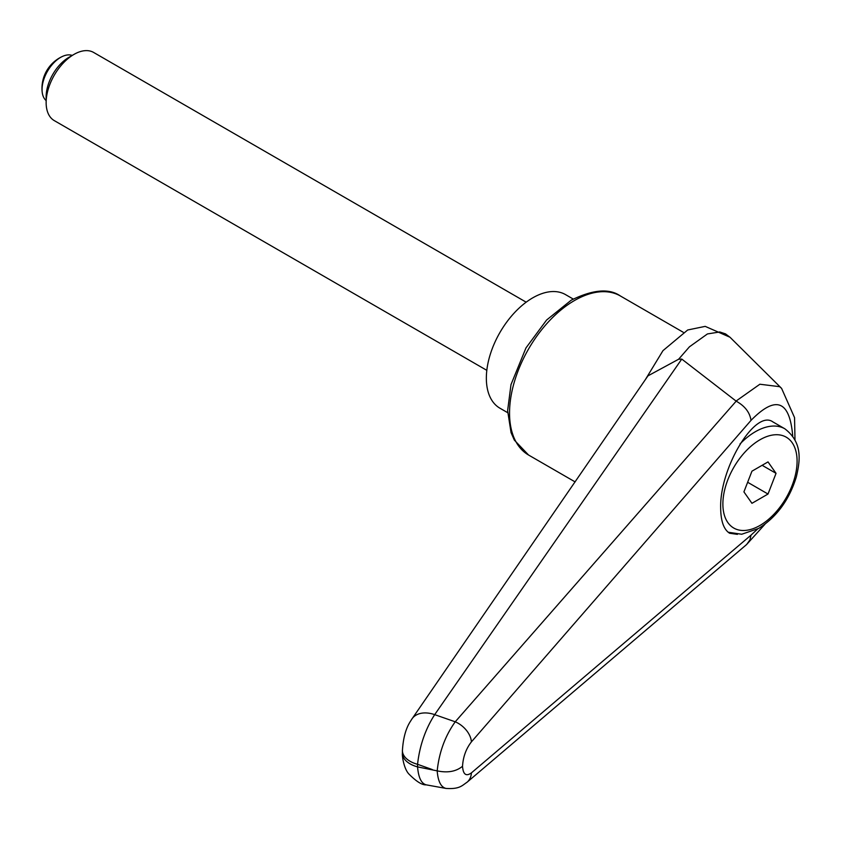 <?xml version="1.0" encoding="UTF-8"?>
<svg xmlns="http://www.w3.org/2000/svg" width="841" height="841" viewBox="0 0 841 841"><rect width="100%" height="100%" fill="white"/><g stroke="black" fill="none" stroke-linecap="round" stroke-linejoin="round"><path stroke-width="1.26" d="M466.566 782.635A19.679 14.917 -130.3 0 0 467.007 782.277A19.679 14.917 -130.3 0 0 467.112 782.193A19.679 14.917 -130.3 0 0 471.402 772.89C466.061 776.695 463.107 774.477 462.529 766.256C456.137 771.544 447.685 773.079 437.194 770.871L417.556 766.887L417.556 764.301C419.617 745.83 425.325 729.273 434.681 714.64L681.767 359.075L736.18 401.157L455.233 721.799C445.131 735.959 439.118 752.317 437.194 770.871C437.993 781.31 440.926 787.165 446.003 788.427L426.208 784.842C421.352 783.591 418.471 777.61 417.556 766.887A26.239 15.149 180 0 1 403.995 758.34A26.239 15.149 180 0 1 402.418 753.158C401.977 754.43 403.333 767.623 408.631 773.752C416.284 781.51 422.14 785.21 426.208 784.832M432.306 769.557L417.556 764.301A26.239 15.149 180 0 1 403.995 755.754A26.239 15.149 180 0 1 402.418 750.571A26.239 15.149 180 0 1 402.418 750.277M737.42 534.361L729.62 533.247C723.796 529.567 720.811 521.199 720.674 508.111C719.476 468.08 755.197 409.02 772.837 421.867L784.863 428.805A59.028 34.082 -60 0 0 755.344 431.727A59.028 34.082 -60 0 0 739.985 443.985M412.048 718.824L647.948 375.864L678.613 359.244L689.431 346.818L707.439 333.94L719.78 331.964L725.531 333.898L729.904 337.199L705.2 326.371L687.686 329.987L662.971 350.644L645.257 379.785M647.927 375.853L647.044 377.178M678.613 359.244L681.767 359.075M462.529 766.256C463.107 756.868 466.061 748.742 471.402 741.878A19.679 12.794 -139.1 0 0 455.233 721.799A34741.521 6830.707 -157.4 0 0 434.681 714.64A26.239 17.661 -145.4 0 0 412.027 718.813A26.239 17.661 -145.4 0 0 412.006 718.845A26.239 17.661 -145.4 0 0 411.785 719.181M466.997 782.267C462.014 785.61 459.554 789.342 446.003 788.427L446.214 788.469M757.615 529.021L751.013 535.149L749.909 539.964L746.661 544.495L467.112 782.193M736.18 401.157C744.884 406.024 749.825 412.426 751.013 420.384C775.801 395.091 789.71 400.305 792.727 436.027M794.987 439.769L794.556 417.641L781.594 388.374L779.66 386.681L759.875 384.232L736.043 401.073M507.649 412.658L499.932 408.211A65.587 37.866 -60 0 1 486.35 378.177A65.587 37.866 -60 0 1 514.986 312.179A65.587 37.866 -60 0 1 565.52 294.602L573.236 299.06M526.172 302.182L93.645 52.457A39.348 22.718 120 0 0 73.966 54.413L68.951 57.314A32.252 18.618 120 0 0 46.139 96.81L46.139 102.613A39.348 22.718 120 0 0 54.297 120.62L486.813 370.334M73.966 54.413A39.348 22.718 120 0 0 46.139 102.613M46.139 100.594A26.239 15.149 -60 0 1 42.155 91.785A26.239 15.149 -60 0 1 42.05 89.535A26.239 15.149 -60 0 1 62.602 56.368A26.239 15.149 -60 0 1 72.221 55.422M776.043 473.336L768.012 494.035L751.949 503.307L743.917 491.88L751.949 471.181L768.012 461.909L776.043 473.336L762.135 465.304M768.012 494.035L747.649 482.271M620.385 295.979C609.231 288.137 592.831 289.546 571.186 300.205L546.587 320.043L525.982 347.911L510.992 384.61L507.617 410.66L511.055 432.631L514.335 440.106L528.558 455.023A91.827 53.015 -60 0 1 509.541 412.994A91.827 53.015 -60 0 1 574.466 300.531A91.827 53.015 -60 0 1 620.385 295.979L683.228 332.269M471.402 741.878L751.013 420.384M751.013 535.149L471.402 772.89M759.98 439.769A52.468 30.297 -60 0 1 797.089 461.183A52.468 30.297 -60 0 1 759.98 525.446A52.468 30.297 -60 0 1 722.882 504.032A52.468 30.297 -60 0 1 759.98 439.769M528.558 455.023L575.139 481.914M412.006 718.845L410.24 721.641C405.772 728.653 403.165 738.293 402.418 750.571L402.418 753.158M746.461 544.674L764.974 524.227M781.131 387.922L729.956 337.199M728.169 532.237L741.72 534.245L758.624 528.453C776.695 517.036 789.257 499.869 796.322 476.973C800.243 460.269 802.724 442.587 784.863 428.805M62.602 56.368A35.049 35.049 0 0 0 42.155 91.785"/></g></svg>
